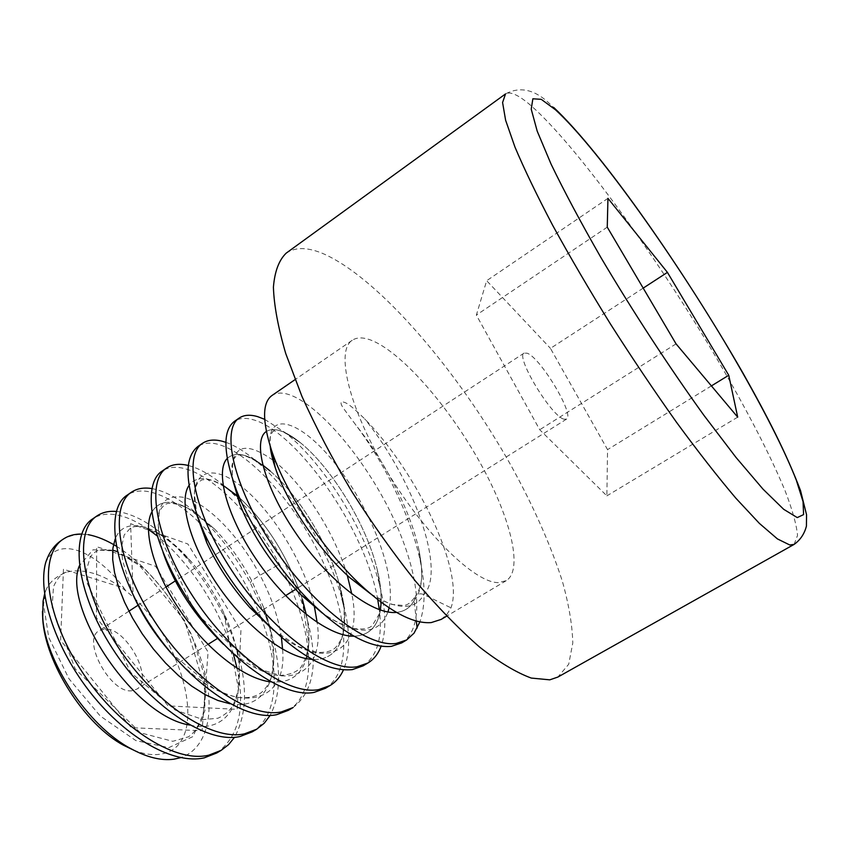 <?xml version="1.0" encoding="UTF-8"?>
<svg xmlns="http://www.w3.org/2000/svg" width="849" height="849" viewBox="0 0 849 849"><rect width="100%" height="100%" fill="white"/><g stroke="black" fill="none" stroke-linecap="round" stroke-linejoin="round"><path stroke-width="0.64" stroke-dasharray="4.25 3.18" d="M44.583 594.035L45.719 590.671L42.461 611.513M133.58 750.102C143.704 754.156 152.788 755.483 160.801 754.092C212.176 746.494 184.626 636.994 125.694 590.745L123.996 588.113L63.452 569.223L60.619 640.305L131.277 727.71L202.094 730.745L208.09 652.032L155.622 566.272L96.659 546.692L96.457 617.828L168.113 705.901L237.2 709.35L240.936 630.457L187.894 544.007L130.597 523.684L133.113 594.852M45.719 590.671C48.902 582.637 55.79 576.492 66.371 572.237C89.623 566.283 113.692 581.469 125.694 590.745M132.274 690.683C111.113 694.726 81.026 639.902 99.163 630.627L104.533 629.013C126.119 626.721 154.592 679.678 136.689 689.197L132.274 690.683M116.207 546.098C152.035 568.257 186.239 614.315 201.51 660.925C216.283 706.75 209.554 747.81 180.741 757.648M45.559 562.993C57.223 534.743 96.478 550.821 123.996 588.113M81.653 534.053L88.211 534.647C77.694 533.554 68.61 535.56 60.969 540.696M148.363 529.32C136.222 520.978 124.994 516.065 114.668 514.579C106.04 513.39 98.707 514.834 92.637 518.898M116.324 511.448L118.828 511.724C139.809 515.545 161.745 530.307 184.626 555.989C201.446 575.24 215.444 597.261 226.641 622.03C247.409 670.052 250.052 708.459 234.589 737.25M198.793 521.986C180.657 504.72 163.815 494.585 148.246 491.582C139.862 490.16 132.784 491.38 127.021 495.243M151.865 488.568L152.491 488.674C168.983 491.974 186.801 503.16 205.946 522.231C222.735 539.232 237.518 559.427 250.317 582.817L266.225 617.722L269.112 625.946M288.416 710.316C320.561 691.362 312.22 623.686 279.448 564.224C253.182 515.237 211.783 473.933 182.503 468.117C174.374 466.451 167.582 467.438 162.127 471.089M325.4 688.316C353.046 670.997 347.867 613.657 320.89 557.337C294.359 501.791 248.959 452.209 217.461 444.176C209.597 442.255 203.102 442.998 197.966 446.425M377.752 599.659C365.049 527.123 295.749 431.143 253.151 419.735C245.563 417.549 239.376 418.037 234.579 421.231M498.363 582.594C475.228 583.178 424.383 533.979 386.73 471.015C348.886 408.104 335.366 350.573 352.229 340.279C356.665 337.34 362.565 337.17 369.952 339.749C399.497 350.35 445.81 402.596 477.626 458.375C509.549 514.069 524.247 569.382 506.237 580.684L498.363 582.594M401.736 642.884C426.771 627.199 418.854 570.061 390.922 513.04C363.425 456.688 318.757 404.931 289.583 394.785C282.293 392.312 276.424 392.546 271.988 395.485M43.055 601.262L48.743 637.45L69.002 678.807L100.214 715.994L135.872 740.593L168.728 747.651L192.882 736.614L204.97 710.56L204.163 674.732L191.715 635.126C178.407 608.754 162.361 586.415 143.577 568.108L116.122 550.98L93.029 549.791L79.36 565.763M189.752 725.057C240.118 736.911 252.938 675.539 225.049 615.737L223.722 612.766C214.999 593.939 204.322 577.097 191.694 562.261L189.836 560.128C159.845 525.435 124.538 514.144 115.114 539.115M230.005 703.779C272.603 711.738 284.776 662.103 263.869 607.99L251.644 580.61C240.798 560.266 228.275 542.925 214.107 528.587L196.225 513.337L214.107 528.587C228.275 542.925 240.798 560.266 251.644 580.61L260.07 575.229C239.45 536.154 208.026 504.03 184.753 497.546C159.442 492.876 152.215 511.215 163.082 552.529M269.366 626.742C281.327 663.822 281.592 693.368 270.184 715.367M170.925 652.881C226.948 717.405 288.416 709.86 282.558 649.22M281.443 637.45C278.323 617.138 271.202 596.401 260.07 575.229L279.448 564.224M216.739 752.989C238.707 737.017 245.478 708.788 237.03 668.301M233.443 654.112C220.082 608.171 189.327 561.858 157.033 535.825M252.206 731.87C278.95 715.845 280.255 668.863 261.948 620.014M261.036 617.594C246.072 580.154 225.696 548.645 199.918 523.08M188.351 465.507C201.202 468.85 215.253 477.509 230.525 491.475L237.741 498.469M238.601 499.361C267.828 530.031 289.753 566.782 304.377 609.614C319.266 657.402 315.478 690.057 293.001 707.599M225.898 442.35C234.738 445.46 244.363 451.307 254.774 459.882M269.95 470.824C250.519 454.491 236.266 450.373 227.203 458.46C236.266 450.373 250.519 454.491 269.95 470.824C297.829 494.596 327.884 542.055 339.345 584.112C351.719 627.199 342.402 661.636 312.114 659.376C342.402 661.636 351.719 627.199 339.345 584.112C327.884 542.055 297.829 494.596 269.95 470.824L257.173 461.909C292.045 491.698 328.011 548.083 342.126 598.991M343.675 604.828C350.372 631.73 350.297 653.422 343.442 669.903M264.665 419.321L285.667 432.969C323.872 463.724 366.312 530.614 379.991 586.638C386.04 611.068 386.412 630.924 381.116 646.216M363.16 665.839C377.381 656.107 382.772 637.387 379.323 609.667M441.151 619.42L446.797 614.602L450.968 607.831C464.647 572.184 417.878 473.424 364.752 418.918C347.655 402.224 345.978 402.776 341.394 401.503C340.216 404.793 341.436 405.599 355.752 424.893C384.544 462.981 411.309 516.829 420.573 562.537C425.508 586.553 425.285 606.335 419.894 621.882M416.35 621.033L414.174 600.423L415.745 595.775C418.037 593.674 420.733 593.271 423.842 594.576L450.968 607.831M223.489 644.274C278.716 697.029 325.857 679.9 317.155 622.466M314.204 605.539C303.539 560.117 270.237 508.222 239.651 485.034C209.045 461.442 186.462 472.904 196.894 515.216M273.336 630.064C326.907 674.796 363.913 650.684 351.804 594.013M347.283 575.325C334.347 531.421 301.989 482.646 273.792 460.816M272.922 460.137C243.143 439.315 229.761 445.958 232.775 480.046M377.2 569.499L380.999 592.973L380.087 610.463L379.142 614.209L372.35 625.426C369.113 628.791 362.672 629.788 353.035 628.419C345.076 626.297 338.571 623.898 322.27 613.031C356.941 636.209 378.856 635.859 387.972 611.97M389.097 607.831C396.706 572.799 369.644 506.927 335.557 464.106C301.565 420.679 266.544 409.006 270.184 446.181C270.003 435.463 270.449 436.556 270.873 434.646L273.134 431.133C275.437 432.077 273.24 423.566 300.493 442.796M370.801 594.003C397.385 610.325 415.065 610.516 423.842 594.576C446.16 572.046 415.15 481.67 364.752 418.918M195.238 512.658C174.406 498.989 159.877 498.883 151.642 512.34C159.877 498.883 174.406 498.989 195.238 512.658M270.789 681.885C289.127 683.477 300.981 675.719 306.319 658.622C300.981 675.719 289.127 683.477 270.789 681.885M306.956 656.383C309.811 644.603 309.588 630.669 306.266 614.549C309.588 630.669 309.811 644.603 306.956 656.383M241.074 499.254C267.838 524.82 288.044 557.432 301.692 597.102L302.509 599.765L301.692 597.102C288.044 557.432 267.838 524.82 241.074 499.254L238.038 497.026M224.369 486.286C207.931 476.3 196.14 476.024 188.987 485.448C196.14 476.024 207.931 476.3 224.369 486.286M354.001 636.209C368.848 635.604 377.646 626.88 380.405 610.049C377.646 626.88 368.848 635.604 354.001 636.209M300.44 442.743C330.643 467.014 366.131 523.217 377.232 569.615C380.182 581.639 381.488 592.517 381.159 602.259C381.488 592.517 380.182 581.639 377.232 569.615C366.131 523.217 330.643 467.014 300.44 442.743C285.402 430.666 274.047 426.909 266.342 431.483C274.047 426.909 285.402 430.666 300.44 442.743L285.667 432.969M414.174 600.423C410.46 607.576 404.548 611.556 396.451 612.384C404.548 611.556 410.46 607.576 414.174 600.423C422.165 590.808 423.8 574.232 419.077 550.704L418.982 550.269C411.298 512.998 386.115 463.002 355.752 424.893M286.219 253.119C295.696 246.719 308.558 247.144 324.806 254.371C380.32 279.852 457.908 371.183 510.833 465.178C533.459 506.163 550.661 544.962 562.462 581.576C568.894 604.743 572.343 625.214 572.788 642.98L568.713 664.258L557.835 677.077M643.192 288.119L550.46 348.377L607.555 449.63L606.876 495.858L539.731 429.743L476.353 315.085L486.679 280.701L550.46 348.377M607.948 198.337L486.679 280.701M711.409 385.892L607.555 449.63M737.696 417.146L606.876 495.858M676.048 343.866L539.731 429.743M607.258 227.15L476.353 315.085M564.054 419.204C551.457 416.679 514.993 356.092 524.151 353.078L527.187 353.216C540.654 357.737 575.208 415.554 566.485 419.141L564.054 419.204M250.317 582.817L251.644 580.61M794.123 544.4L797.54 535.358C796.5 524.597 792.404 509.867 785.251 491.168C768.769 451.169 740.53 397.873 707.185 342.38C648.487 245.403 574.709 144.245 531.474 106.051C518.888 95.088 510.238 91.045 505.526 93.921C520.341 85.951 535.507 89.654 551.022 105.043L553.856 107.568M352.229 340.279L295.059 379.62M225.038 615.737L226.63 622.03M189.826 560.128L184.615 555.999M263.859 607.98L266.215 617.722M66.381 572.247C62.083 572.757 57.796 577.522 53.508 586.553L52.118 607.629L75.2 668.895L140.318 732.761L172.772 741.315L188.446 736.815C194.166 732.804 198.868 726.585 202.561 718.137L205.989 691.532L184.509 620.46L137.729 563.375L117.353 551.627M112.705 550.173L99.842 549.696C96.181 550.842 92.997 553.304 90.281 557.093L86.619 569.329L86.651 582.043L130.767 672.514L175.234 710.061L203.144 719.591L217.917 718.243C224.2 715.505 229.262 711.25 233.104 705.487L238.622 689.303L223.701 612.766M191.672 562.271C177.292 546.936 164.25 536.228 152.555 530.169L143.035 526.932C137.687 526.104 133.58 526.401 130.714 527.823L124.209 534.923L121.725 546.024L122.479 560.446L133.261 595.17M170.681 652.594L213.481 688.252C223.425 693.198 231.681 696.244 238.251 697.4C248.619 698.451 256.515 696.668 261.927 692.062C266.766 687.563 270.046 681.896 271.786 675.061L273.887 657.625L269.759 627.082M269.6 626.435L263.094 605.91M506.237 580.684L446.606 616.172M205.946 522.231L214.107 528.587M301.692 597.102L304.377 609.614M236.977 496.251L230.525 491.486M339.335 584.112L342.126 599.001M377.232 569.615L379.981 586.638M214.235 528.715L187.905 508.211C180.412 504.624 173.727 503.033 167.826 503.457C164.504 504.295 161.628 507.161 159.198 512.053L158.413 533.671L195.408 612.702L257.067 668.439L280.414 675.433C289.838 674.764 296.609 672.132 300.737 667.526C304.993 661.212 307.667 653.03 308.749 642.98L301.639 596.932M241.169 499.35L237.89 496.4M236.691 495.37C226.29 487.358 217.747 482.296 211.04 480.184L206.647 479.42L201.818 479.887L197.668 482.848L195.45 487.485L194.4 493.545L196.862 515.141M273.399 630.117L298.912 646.726L316.964 652.372C326.568 652.775 332.999 650.886 336.278 646.694C339.749 642.757 342.073 637.939 343.272 632.261L344.1 627.464L344.153 608.988L339.303 583.974M262.712 465.04C235.852 448.58 238.537 457.006 235.29 456.868L233.082 460.413L231.904 465.963L232.764 480.025M370.811 594.013C384.756 601.612 392.323 605.125 393.501 604.552L402.32 605.39C406.703 605.846 410.916 602.992 414.959 596.794M418.96 550.258C423.014 571.642 423.333 584.229 415.745 595.775M419.056 550.683L420.552 562.537M524.151 353.078L176.401 580.196M165.926 587.03L138.355 605.04M128.889 611.216L99.163 630.627M566.485 419.141L295.537 589.397M285.582 595.648L257.226 613.466M256.069 614.198L217.832 638.215M207.952 644.423L136.689 689.197"/><path stroke-width="1.27" d="M42.461 611.513L42.737 618.825C45.082 662.836 84.826 724.876 123.827 745.401L133.58 750.102M180.741 757.648L173.854 759.208C161.225 760.874 146.941 757.382 131.011 748.722C87.245 725.842 44.795 659.779 42.737 617.287L43.055 601.262L44.583 594.035M88.211 534.647C97.073 536.356 106.412 540.166 116.207 546.098M60.969 540.696C53.911 545.546 48.775 552.975 45.559 562.993C37.505 593.631 55.609 648.827 91.246 693.644C127.573 739.246 174.448 764.716 204.269 757.849L216.739 752.989L221.133 750.367L208.705 755.196C174.045 763.601 116.048 725.439 80.146 668.842C43.978 612.352 39.341 554.439 63.134 539.2L60.969 540.696M81.653 534.053C74.553 533.925 68.387 535.645 63.134 539.2M96.903 515.969L92.647 518.898C69.745 533.31 75.678 591.764 112.238 648.18C148.755 705.36 206.657 744.435 240.118 736.486L252.206 731.87L256.695 729.206L244.65 733.78C211.252 741.623 153.467 702.441 116.865 645.187C80.22 588.633 74.139 530.338 96.903 515.969C102.305 512.318 108.778 510.811 116.324 511.448M131.372 492.25L127.021 495.243C105.212 508.933 112.503 567.005 149.647 624.036C186.78 681.758 244.194 721.883 276.721 714.667L288.416 710.316L293.001 707.599L281.359 711.908C248.853 718.986 191.598 678.765 154.391 620.98C117.13 563.747 109.712 505.908 131.372 492.25C136.944 488.504 143.778 487.284 151.865 488.568M166.563 468.032L162.127 471.089C141.465 484.047 150.146 541.63 187.916 599.341C225.664 657.604 282.526 698.812 314.119 692.381L325.4 688.316L330.07 685.525L318.842 689.568C287.344 695.872 230.588 654.547 192.765 596.21C154.9 538.372 146.06 480.916 166.563 468.032C171.976 464.414 178.736 463.458 186.833 465.156L188.351 465.507M202.508 443.305L197.966 446.425C182.853 458.418 184.965 487.337 204.291 533.183C217.302 561.391 235.003 588.187 257.385 613.594C294.667 653.518 326.313 672.196 352.314 669.617L363.16 665.839L367.935 662.995L357.153 666.741C326.716 672.238 270.47 629.756 232.021 570.878C193.519 512.425 183.204 455.361 202.508 443.305C207.591 439.909 214.054 439.188 221.886 441.151L225.898 442.35M239.216 418.048L234.579 421.231C222.523 430.273 223.075 453.079 236.224 489.629C250.338 526.518 279.852 571.801 312.177 603.554C343.994 634.065 370.376 648.339 391.347 646.365L401.736 642.884L406.618 639.976L396.292 643.415C366.98 648.084 311.286 604.392 272.189 544.952C233.04 485.883 221.175 429.233 239.216 418.037C243.96 414.885 250.115 414.418 257.661 416.647L264.665 419.321M295.059 379.62L271.988 395.496C262.299 402.49 262.139 420.743 271.51 450.235C285.434 492.717 325.029 553.24 364.773 588.718C391.856 612.691 414.015 623.983 431.25 622.582L441.151 619.42L446.606 616.172M79.36 565.763C61.977 606.08 132.508 716.312 189.752 725.057M115.114 539.115L112.896 548.305L112.684 559.533L114.551 572.513L118.531 586.892L124.559 602.206L132.508 617.987L142.176 633.725L153.287 648.891L165.502 662.984L178.47 675.549L191.789 686.172L205.065 694.567L217.917 700.478L230.005 703.779M269.112 625.946L269.366 626.742M270.184 715.367L264.219 723.242L256.695 729.206M234.589 737.25L228.551 744.658L221.133 750.367M133.113 594.852C142.229 615.27 154.836 634.617 170.925 652.881M282.558 649.22L281.443 637.45M237.03 668.301L233.443 654.112M157.033 535.825L148.363 529.32M261.948 620.014L261.036 617.594M199.918 523.08L198.793 521.986M237.741 498.469L238.601 499.361M254.774 459.882L257.173 461.909M342.126 598.991L343.675 604.828M343.442 669.903C340.364 676.77 335.907 681.98 330.07 685.525M381.116 646.216C378.325 653.73 373.931 659.323 367.935 662.995M379.323 609.667L377.752 599.659M419.894 621.882L414.025 633.184L406.618 639.976M417.092 628.048L416.35 621.033M163.082 552.529C174.576 585.598 194.708 616.183 223.489 644.274M317.155 622.466L314.204 605.539M196.894 515.216L206.742 542.649C217.164 565.328 231.501 586.935 249.744 607.459L273.336 630.064M351.804 594.013L347.283 575.325M273.792 460.816L272.922 460.137M232.775 480.046L239.641 503.648C252.503 535.899 272.858 566.219 300.705 594.618L322.249 613.01L300.557 594.47M387.972 611.97L389.097 607.831M275.309 467.852C272.433 459.267 270.725 452.05 270.194 446.213L275.278 467.746C286.304 501.388 317.813 549.292 350.149 577.946L370.801 594.003M196.225 513.337L195.238 512.658L196.225 513.337M151.642 512.34C142.717 529.489 152.947 570.252 179.256 609.338C205.479 648.434 243.727 678.882 270.789 681.885C243.727 678.882 205.479 648.434 179.256 609.338C152.947 570.252 142.717 529.489 151.642 512.34M306.319 658.622L306.956 656.383L306.319 658.622M306.266 614.549L302.509 599.765L306.266 614.549M237.89 496.4L224.369 486.286L236.691 495.37M188.987 485.448C178.63 500.379 189.062 542.734 217.089 584.303C245.011 625.904 285.508 658.039 312.114 659.376C285.508 658.039 245.011 625.904 217.089 584.303C189.062 542.734 178.63 500.379 188.987 485.448M227.203 458.46C215.275 470.601 225.834 514.345 255.698 558.568C285.413 602.832 328.192 636.803 354.001 636.209C328.192 636.803 285.413 602.832 255.698 558.568C225.834 514.345 215.275 470.601 227.203 458.46M380.405 610.049L381.159 602.259L380.405 610.049M266.342 431.483C252.641 440.09 263.222 484.949 295.059 532.047C326.706 579.209 371.809 615.185 396.451 612.384C371.809 615.185 326.706 579.209 295.059 532.047C263.222 484.949 252.641 440.09 266.342 431.483M557.835 677.077L549.781 679.837L531.251 678.064C516.33 672.588 499.148 662.284 479.696 647.161C459.245 629.289 437.882 607.332 415.617 581.278C393.331 553.315 372.021 523.324 351.688 491.316C332.458 458.938 315.881 427.291 301.947 396.398L285.752 353.577C278.132 327.608 274.025 305.481 273.41 287.195C274.705 271.425 278.981 260.07 286.219 253.119L505.526 93.921L502.587 102.527L505.622 120.282L515.014 147.195C524.438 169.471 537.003 195.535 552.71 225.388C570.008 256.876 589.28 289.796 610.527 324.127C632.409 358.416 654.388 391.113 676.462 422.208C697.984 451.541 717.798 476.873 735.871 498.204L759.346 523.355L777.429 538.913L789.75 544.973L794.123 544.4L557.835 677.077M607.948 198.337L667.42 272.38L728.75 375.258L737.696 417.146L676.048 343.866L607.258 227.15L607.948 198.337M667.42 272.38L643.192 288.119M728.75 375.258L711.409 385.892M797.264 517.593L803.589 514.611L803.048 501.6L796.288 480.088C782.608 445.247 756.247 394.965 724.282 341.33C667.94 247.356 595.542 146.453 555.426 109.754L541.28 99.333L532.864 98.792L531.23 109.203L537.184 131.096L551.086 164.144C564.214 191.354 580.78 222.396 600.763 257.268C632.59 311.105 669.256 367.288 703.842 415.225L735.903 457.303L762.996 489.12L783.691 509.304L797.264 517.593M123.827 745.401L131.011 748.722M42.737 618.825L42.737 617.287M117.353 551.627L112.705 550.173M133.261 595.17C142.292 615.345 154.762 634.479 170.681 652.594M269.759 627.082L269.6 626.435M238.038 497.026L236.977 496.251M196.862 515.141L206.859 542.893M249.521 607.215L273.399 630.117M270.014 470.887L262.712 465.04M232.764 480.025L239.705 503.807M350.032 577.829L370.811 594.013M204.291 533.183L206.742 542.649M257.385 613.594L249.744 607.459M236.224 489.629L239.651 503.648M312.177 603.554L300.705 594.618M271.521 450.235L275.278 467.746M364.773 588.707L350.149 577.946M794.123 544.4C800.331 539.964 804.428 533.872 806.423 526.115L806.55 514.738L800.533 490.584C786.11 452.867 767.538 416.668 742.917 372.987C684.453 271.192 603.023 153.86 553.856 107.568M176.401 580.196L165.926 587.03M138.355 605.04L128.889 611.216M295.537 589.397L285.582 595.648M257.226 613.466L256.069 614.198M217.832 638.215L207.952 644.423"/></g></svg>
